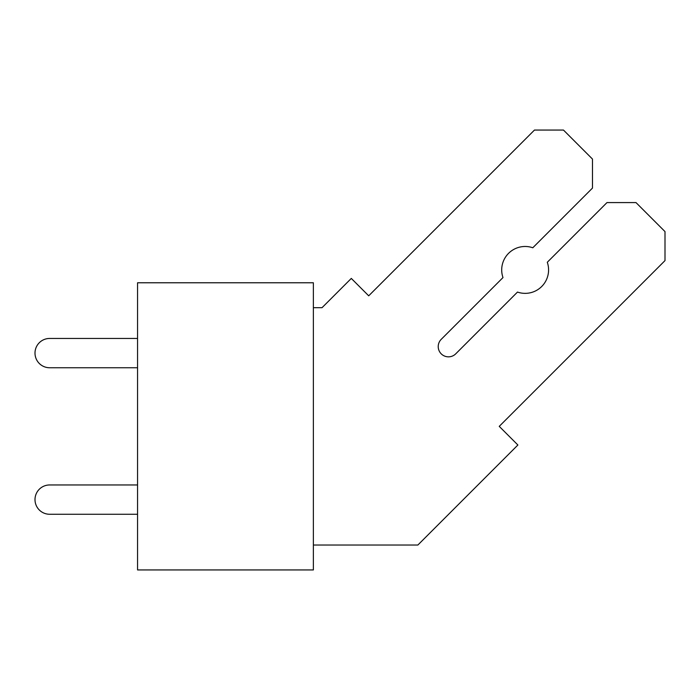 <?xml version="1.0" encoding="UTF-8"?>
<svg xmlns="http://www.w3.org/2000/svg" width="700" height="700" viewBox="0 0 700 700"><rect width="100%" height="100%" fill="white"/><g stroke="black" fill="none" stroke-linecap="round" stroke-linejoin="round"><path stroke-width="1.05" d="M137.559 282.774L137.559 569.94L313.373 569.94L313.373 282.774L137.559 282.774M49.648 367.754L137.559 367.754L49.648 367.754A14.647 14.647 0 0 1 35 353.098A14.647 14.647 0 0 1 49.648 338.45L137.559 338.45L49.648 338.45M49.648 514.264L137.559 514.264L49.648 514.264A14.647 14.647 0 0 1 35 499.616A14.647 14.647 0 0 1 49.648 484.96L137.559 484.96L49.648 484.96M313.373 545.029L417.865 545.029L517.886 445.007L499.24 426.361L665 260.601L665 231.586L635.994 202.58L606.988 202.58L547.295 262.264A23.441 23.441 0 0 1 517.484 292.075L455.726 353.841A10.255 10.255 0 0 1 441.227 353.841A10.255 10.255 0 0 1 441.227 339.334L502.985 277.576A23.441 23.441 0 0 1 532.796 247.765L592.48 188.081L592.48 159.066L563.474 130.06L534.468 130.06L368.707 295.82L351.304 278.416L322.035 307.685L313.373 307.685"/></g></svg>

